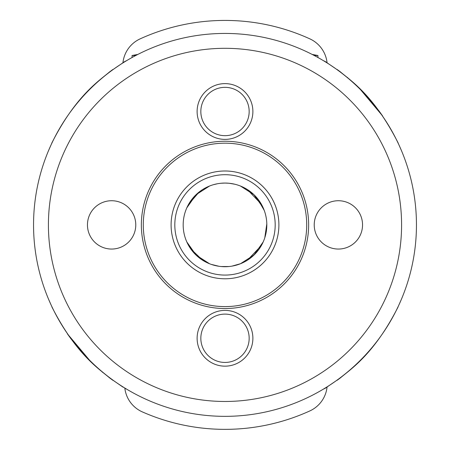 <?xml version="1.0" encoding="UTF-8"?>
<svg xmlns="http://www.w3.org/2000/svg" width="450" height="450" viewBox="0 0 450 450"><rect width="100%" height="100%" fill="white"/><g stroke="black" fill="none" stroke-linecap="round" stroke-linejoin="round"><path stroke-width="0.67" d="M326.891 387.208L325.041 388.361A232.346 232.346 0 0 1 323.303 389.183M325.041 388.361L340.459 377.843C350.741 369.135 374.349 353.874 398.104 306.911L398.031 306.832M51.969 306.832L51.896 306.911C75.847 354.161 99.236 369.056 109.524 377.831L123.109 387.208M126.698 389.183A232.346 232.346 0 0 1 124.959 388.361M372.594 347.068L366.784 353.773M361.288 359.589L360.034 360.849M340.11 378.107L337.275 380.199M53.702 139.388L52.937 140.934M52.065 142.746L51.435 144.084L51.896 142.869C75.651 95.906 99.259 80.646 109.541 71.938L124.959 61.419A232.346 232.346 0 0 1 126.698 60.598A232.346 232.346 0 0 0 124.959 61.419L123.109 62.572M51.047 144.928L48.572 150.536L51.047 144.928M48.572 299.239L51.047 304.853M51.435 305.696L52.065 307.035M52.937 308.846L53.702 310.393M401.428 150.536L398.953 144.928L401.428 150.536M326.891 62.572L325.041 61.419A232.346 232.346 0 0 0 323.303 60.598A232.346 232.346 0 0 1 325.041 61.419L340.476 71.949C350.764 80.724 374.152 95.619 398.104 142.869L398.565 144.084L397.935 142.746M397.063 140.934L396.298 139.388M396.298 310.393L397.063 308.846M398.953 304.853L401.428 299.239M327.054 62.674A29.739 29.739 0 0 0 309.831 38.852A204.463 204.463 0 0 0 140.169 38.852A29.739 29.739 0 0 0 122.946 62.674M124.841 388.288A29.739 29.739 0 0 0 142.346 411.902A204.463 204.463 0 0 0 309.831 410.929A29.739 29.739 0 0 0 327.054 387.107M225 266.715L228.876 266.535L221.124 266.535L225 266.715A41.822 41.822 0 0 1 183.178 224.888A41.822 41.822 0 0 1 225 183.066L228.876 183.246L225 183.066A41.822 41.822 0 0 1 266.822 224.888A41.822 41.822 0 0 1 225 266.715M232.734 265.989L236.542 265.089L232.734 265.989M243.534 262.378L240.441 263.756L253.912 255.105L263.183 241.954L261.54 245.233M266.423 219.122L266.377 218.818L266.423 219.122M261.54 204.547L263.183 207.827L253.912 194.676L240.441 186.019L242.921 187.099M206.466 187.403L209.559 186.019L196.088 194.676L186.817 207.827L188.46 204.547M183.623 218.818L183.578 219.116L183.623 218.818M183.578 230.659L183.623 230.963L183.578 230.659M188.46 245.233L186.817 241.954L196.088 255.105L209.559 263.756L206.466 262.378M213.458 265.089L217.266 265.989L213.458 265.089M206.072 262.181L202.86 260.37M202.567 260.184L190.761 248.901M190.71 248.839L188.629 245.537M188.629 204.238L199.232 191.947M199.434 191.796L202.567 189.596M202.86 189.411L206.072 187.599M213.458 184.691L217.266 183.791M221.153 183.246L225 183.066M244.553 187.92L247.14 189.411M247.433 189.596L261.371 204.238M261.371 245.537L247.433 260.184M247.14 260.37L243.928 262.181M225 278.786A53.899 53.899 0 0 1 171.101 224.888A53.899 53.899 0 0 1 225 170.994A53.899 53.899 0 0 1 278.899 224.888A53.899 53.899 0 0 1 225 278.786M225 306.602A81.709 81.709 0 0 1 143.291 224.888A81.709 81.709 0 0 1 225 143.179A81.709 81.709 0 0 1 306.709 224.888A81.709 81.709 0 0 1 225 306.602M362.548 224.888A24.165 24.165 0 0 1 338.383 249.053A24.165 24.165 0 0 1 314.224 224.888A24.165 24.165 0 0 1 338.383 200.728A24.165 24.165 0 0 1 362.548 224.888M87.452 224.888A24.165 24.165 0 0 0 111.617 249.053A24.165 24.165 0 0 0 135.776 224.888A24.165 24.165 0 0 0 111.617 200.728A24.165 24.165 0 0 0 87.452 224.888M225 416.346A191.453 191.453 0 0 1 33.547 224.888A191.453 191.453 0 0 1 225 33.435A191.453 191.453 0 0 1 416.452 224.888A191.453 191.453 0 0 1 225 416.346A191.453 191.453 0 0 1 33.547 224.888A191.453 191.453 0 0 1 225 33.435A191.453 191.453 0 0 1 416.452 224.888A191.453 191.453 0 0 1 225 416.346M225 366.159A27.883 27.883 0 0 0 252.883 338.276A27.883 27.883 0 0 0 225 310.393A27.883 27.883 0 0 0 197.117 338.276A27.883 27.883 0 0 0 225 366.159M225 362.441A24.165 24.165 0 0 1 200.835 338.276A24.165 24.165 0 0 1 225 314.111A24.165 24.165 0 0 1 249.165 338.276A24.165 24.165 0 0 1 225 362.441M225 139.388A27.883 27.883 0 0 0 252.883 111.504A27.883 27.883 0 0 0 225 83.621A27.883 27.883 0 0 0 197.117 111.504A27.883 27.883 0 0 0 225 139.388M225 87.339A24.165 24.165 0 0 0 200.835 111.504A24.165 24.165 0 0 0 225 135.669A24.165 24.165 0 0 0 249.165 111.504A24.165 24.165 0 0 0 225 87.339M77.406 102.712L83.211 96.008M88.712 90.191L89.966 88.931M109.884 71.674L112.725 69.581M137.801 54.444L132.064 55.508L135.754 55.508M314.246 55.508L317.936 55.508L312.199 54.444M337.292 69.593L340.442 71.927M359.376 88.284L382.573 115.914M112.708 380.188L109.558 377.854M90.624 361.496L67.433 333.877M225 174.701A50.186 50.186 0 0 0 174.814 224.888A50.186 50.186 0 0 0 225 275.079A50.186 50.186 0 0 0 275.186 224.888A50.186 50.186 0 0 0 225 174.701M225 308.537A83.644 83.644 0 0 0 308.644 224.888A83.644 83.644 0 0 0 225 141.244A83.644 83.644 0 0 0 141.356 224.888A83.644 83.644 0 0 0 225 308.537M225 401.473A176.586 176.586 0 0 1 48.414 224.888A176.586 176.586 0 0 1 225 48.307A176.586 176.586 0 0 1 401.586 224.888A176.586 176.586 0 0 1 225 401.473M231.969 266.13L240.654 263.672M248.822 259.267L255.639 253.356M264.797 237.746L266.811 223.886M264.246 210.431L257.271 198.287M245.436 188.404L240.379 185.996M234.776 184.224L229.258 183.285M188.477 245.261L193.196 252.051M197.466 256.371L203.861 260.977M211.286 264.398L218.942 266.271M77.439 102.673L83.205 96.013M88.931 89.978L89.927 88.971M109.581 71.904L112.787 69.536M132.064 55.508L132.064 57.504M317.936 55.508L317.936 57.504M382.517 115.836L378.855 110.717M372.493 102.594L366.722 95.934M361.142 90.045L359.229 88.138M347.738 77.721L347.383 77.422M340.048 71.629L337.382 69.66M372.561 347.108L366.795 353.767M361.069 359.803L360.067 360.81M340.369 377.916L337.213 380.244M67.489 333.962L71.145 339.069M77.507 347.186L83.278 353.846M88.858 359.736L90.771 361.642M102.33 372.116L102.623 372.358M109.243 377.618L112.883 380.312"/></g></svg>

